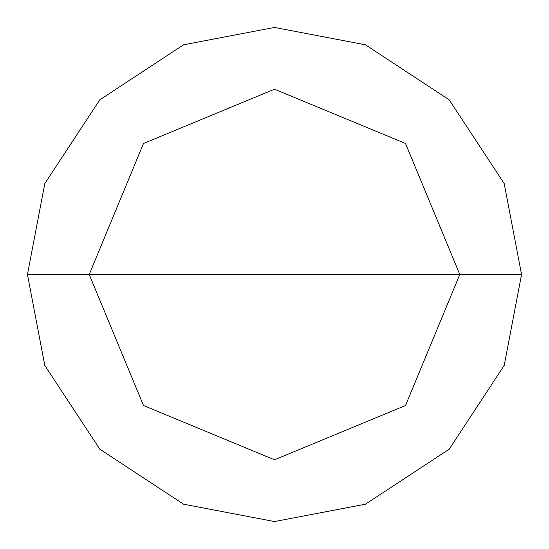 <?xml version="1.0" encoding="UTF-8"?>
<svg xmlns="http://www.w3.org/2000/svg" width="549" height="549" viewBox="0 0 549 549"><rect width="100%" height="100%" fill="white"/><g stroke="black" fill="none" stroke-linecap="round" stroke-linejoin="round"><path stroke-width="0.82" d="M89.213 274.5L143.481 143.481L274.5 89.213L405.519 143.481L459.788 274.5L89.213 274.5L143.481 405.519L274.5 459.788L405.519 405.519L459.788 274.5L521.55 274.5L504.202 365.435L449.192 449.192L365.435 504.202L274.5 521.55L183.565 504.202L99.808 449.192L44.798 365.435L27.45 274.5L44.798 365.435L99.808 449.192L183.565 504.202L274.5 521.55L365.435 504.202L449.192 449.192L504.202 365.435L521.55 274.5L504.202 183.565L449.192 99.808L365.435 44.798L274.5 27.45L183.565 44.798L99.808 99.808L44.798 183.565L27.45 274.5L459.788 274.5L405.519 405.519L274.5 459.788L143.481 405.519L89.213 274.5L27.45 274.5L44.798 183.565L99.808 99.808L183.565 44.798L274.5 27.45L365.435 44.798L449.192 99.808L504.202 183.565L521.55 274.5L459.788 274.5L405.519 143.481L274.5 89.213L143.481 143.481L89.213 274.5"/></g></svg>
